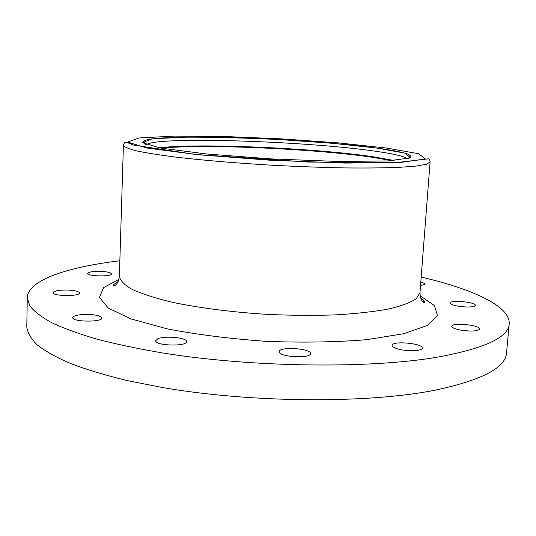 <?xml version="1.0" encoding="UTF-8"?>
<svg xmlns="http://www.w3.org/2000/svg" width="536" height="536" viewBox="0 0 536 536"><rect width="100%" height="100%" fill="white"/><g stroke="black" fill="none" stroke-linecap="round" stroke-linejoin="round"><path stroke-width="0.8" d="M105.914 271.806C95.924 270.848 89.767 271.37 87.448 273.38C86.758 276.368 111.984 276.898 111.408 273.896C111.287 273.045 109.458 272.348 105.914 271.806M67.402 290.03C58.866 289.983 54.082 290.86 53.037 292.663C52.287 296.261 80.179 296.575 79.522 292.978C78.879 291.363 74.839 290.385 67.402 290.03M80.99 314.666C75.817 315.255 73.084 316.247 72.789 317.634C71.931 322.029 102.577 322.377 101.874 317.995C99.676 315.141 92.715 314.029 80.99 314.666M157.738 338.812L155.674 340.708C154.663 345.8 187.198 346.752 186.541 341.633C187.359 337.687 164.76 335.496 157.738 338.812M279.316 352.226C280.596 357.278 311.048 358.618 310.445 353.606C311.409 348.32 278.861 346.316 279.216 351.676L279.316 352.226M396.111 348.4C404.513 351.603 422.603 351.368 422.194 348.092C423.172 343.308 391.783 340.541 392.084 345.418C392.064 346.423 393.404 347.415 396.111 348.4M462.427 330.411C472.363 331.563 478.099 331.101 479.626 329.024C480.531 325.044 451.5 322.216 451.794 326.29C452.116 327.911 455.66 329.285 462.427 330.411M466.34 306.987C471.915 307.068 474.909 306.525 475.338 305.359C476.136 302.103 449.851 299.678 450.153 303.021C451.419 305.071 456.813 306.391 466.34 306.987M420.512 285.634L425.102 284.268C425.061 283.557 423.621 282.861 420.78 282.184M421.175 277.079C472.169 288.917 510.513 306.056 509.2 323.938C508.604 337.385 484.624 348.474 437.269 357.197C370.068 368.748 253.763 367.535 164.197 353.217C139.407 349.037 117.069 344.373 97.184 339.221C78.96 333.881 63.777 328.367 51.65 322.672C41.319 316.97 34.023 311.349 29.775 305.822L27.282 297.835C27.905 279.919 67.878 267.022 119.85 260.757M509.2 323.938L506.553 352.762C505.803 367.763 481.817 380.265 434.589 390.282C367.582 403.581 251.913 402.972 162.877 387.615L127.233 380.573C105.572 375.3 86.738 369.639 70.719 363.596C56.461 357.432 45.299 351.201 37.225 344.916C30.887 338.678 27.416 332.635 26.8 326.779L27.282 297.835M113.344 285.641L115.059 285.38M423.701 302.183L424.954 302.518M420.077 295.725L434.428 305.533L437.517 315.684L427.56 325.392L403.749 333.714L366.832 339.663C336.374 342.176 302.961 342.739 266.593 341.365C230.286 338.806 197.127 334.632 167.118 328.849L131.059 318.947L108.285 308.1L99.441 297.373L103.602 287.618L118.932 279.41M376.935 148.077L405.27 153.209L410.529 157.865L387.588 160.947L337.72 161.436L271.551 158.924L206.876 154.006L160.8 148.09L142.482 142.703L151.902 138.911L183.305 137.176C212.524 137.049 245.193 137.879 281.326 139.675L333.064 143.353L376.935 148.077M386.798 148.077L418.636 153.745L425.343 158.951L400.606 162.462L345.171 163.078L270.868 160.277L198.3 154.73L147.212 148.09L127.675 142.107L138.965 137.966L174.106 136.104L224.43 136.499L281.728 138.884L338.397 142.904L386.798 148.077M161.47 148.204C202.675 143.735 315.429 148.8 372.868 157.35L391.957 160.686M119.367 276.395C120.151 280.616 124.453 284.971 132.258 289.453C142.154 293.929 155.386 298.177 171.969 302.204C198.93 307.939 232.57 312.267 268.047 314.424C291.725 315.456 314.337 315.604 335.898 314.873C356.232 313.654 373.76 311.704 388.486 309.017C401.256 306.002 410.502 302.565 416.224 298.713L419.969 292.676L430.1 161.959L426.582 164.224L416.171 166.073L398.804 167.379C383.91 167.942 366.108 168.13 345.412 167.922C323.429 167.487 300.334 166.663 276.12 165.45C239.806 163.386 205.315 160.525 177.637 157.336C160.612 155.179 147.005 153.048 136.821 150.944C128.761 148.907 124.292 147.038 123.414 145.35L119.367 276.395C117.94 286.097 113.451 286.251 113.337 285.534C114.53 284.375 111.327 285.795 118.134 281.594M144.043 140.546L144.579 140.506M407.367 158.864C404.633 156.345 393.545 153.738 374.095 151.038C304.85 141.048 155.628 136.171 146.348 144.727M394.195 160.532L372.956 156.733C314.418 148.043 198.427 142.978 159.259 147.809M419.969 292.676C420.338 302.471 424.787 303.108 424.981 302.411C424.887 301.4 423.44 299.919 420.633 297.983M430.1 161.959C429.832 160.07 429.316 159.025 428.552 158.817L395.581 162.716L307.791 162.046L195.231 154.435L133.618 145.082C127.95 142.717 125.29 141.779 125.632 142.275C124.499 142.522 123.756 143.548 123.414 145.35M145.779 144.526L143.4 141.444C144.546 140.218 148.439 139.266 155.085 138.569C166.354 137.363 192.973 136.72 221.81 137.337C273.688 138.442 337.037 142.75 376.882 148.077C392.754 150.221 403.36 152.338 408.7 154.435L410.656 155.916L407.956 158.723M423.829 300.542L423.688 302.371"/></g></svg>
